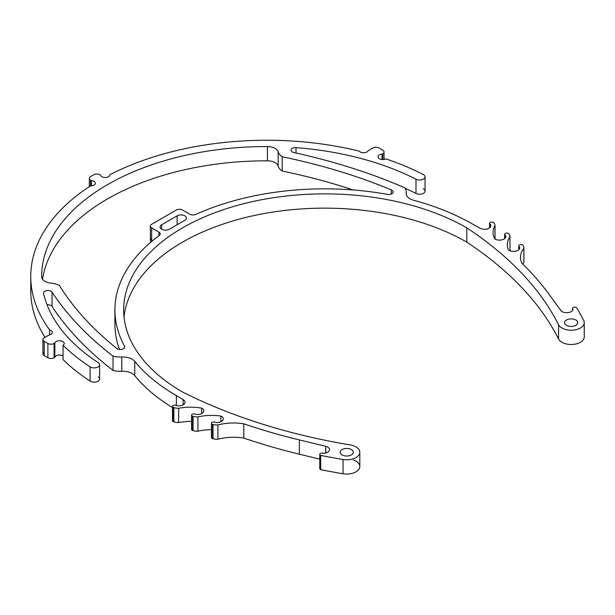 <?xml version="1.0" encoding="UTF-8"?>
<svg xmlns="http://www.w3.org/2000/svg" width="615" height="615" viewBox="0 0 615 615"><rect width="100%" height="100%" fill="white"/><g stroke="black" fill="none" stroke-linecap="round" stroke-linejoin="round"><path stroke-width="0.92" d="M519.575 248.583L519.575 246.892A2.26 1.307 180 0 1 518.76 245.892A2.26 1.307 180 0 1 520.059 244.709A2.26 1.307 180 0 1 522.458 244.885A467.992 270.193 180 0 1 523.18 245.5A10.509 6.065 180 0 1 523.918 247.737A10.509 6.065 180 0 1 523.872 248.322A37.607 21.709 180 0 0 520.475 257.339A37.607 21.709 180 0 0 521.889 263.243A450.511 260.099 0 0 1 549.802 295.323L560.842 310.544A6.327 3.652 180 0 0 567.853 312.651A6.327 3.652 180 0 0 572.957 309.161A2.26 1.307 180 0 1 572.534 308.407A2.26 1.307 180 0 1 574.11 307.162A2.26 1.307 180 0 1 576.639 307.654A467.992 270.193 180 0 1 583.735 320.553A13.1 7.565 180 0 1 584.25 322.66L584.25 336.935A13.1 7.565 180 0 1 572.988 344.423A13.1 7.565 180 0 1 558.566 339.034A441.793 255.064 0 0 0 466.823 242.149L466.823 227.873A201.02 116.058 0 0 0 247.745 202.712A201.02 116.058 0 0 0 123.653 309.937A201.02 116.058 0 0 0 182.532 392.009A441.793 255.064 0 0 0 350.358 444.976A13.1 7.565 0 0 1 359.806 452.24L359.806 466.508A13.1 7.565 0 0 1 343.062 473.773A13.1 7.565 0 0 0 358.76 469.476A13.1 7.565 0 0 0 353.264 459.966M466.823 242.149A201.02 116.058 0 0 0 253.495 215.673A201.02 116.058 0 0 0 124.038 317.079A201.02 116.058 0 0 1 253.495 215.673A201.02 116.058 0 0 1 466.823 242.149A441.793 255.064 180 0 1 558.566 339.034L558.566 324.766A13.1 7.565 180 0 0 572.988 330.147A13.1 7.565 180 0 0 584.25 322.66M325.727 452.971L325.727 446.29A6.327 3.652 0 0 1 329.486 449.627A6.327 3.652 0 0 1 323.329 453.278A2.26 1.307 0 0 0 320.984 453.186A2.26 1.307 0 0 0 319.762 454.347A2.26 1.307 0 0 0 320.715 455.408A467.992 270.193 0 0 0 343.062 459.505A13.1 7.565 0 0 0 359.806 452.24M319.762 454.347L319.762 468.622A2.26 1.307 0 0 0 320.715 469.683A467.992 270.193 0 0 0 343.062 473.773A467.992 270.193 0 0 1 320.715 469.683L320.715 455.408M325.727 446.29L325.604 453.001M299.359 454.185L319.762 459.121L299.359 454.185A450.511 260.099 0 0 1 243.801 438.072A37.607 21.709 0 0 0 217.948 439.218L217.948 424.942A37.607 21.709 0 0 1 243.801 423.796A450.511 260.099 0 0 0 299.359 439.917L299.359 454.185A450.511 260.099 0 0 1 243.801 438.072A37.607 21.709 0 0 0 217.948 439.218A10.509 6.065 0 0 1 213.067 438.818A10.509 6.065 0 0 0 217.948 439.218M325.604 446.259L299.359 439.917M243.801 423.796L243.801 438.072M220.908 421.752L220.908 416.055A6.327 3.652 0 0 1 223.268 418.907A6.327 3.652 0 0 1 215.481 422.459A2.26 1.307 0 0 0 212.967 422.067A2.26 1.307 0 0 0 211.475 423.297A2.26 1.307 0 0 0 211.998 424.127A467.992 270.193 0 0 0 213.067 424.542A10.509 6.065 0 0 0 217.948 424.942M213.067 424.542L213.067 438.818A467.992 270.193 0 0 1 211.998 438.403A467.992 270.193 0 0 0 213.067 438.818M211.998 424.127L211.998 438.403A2.26 1.307 0 0 1 211.475 437.573L211.475 423.297M220.908 416.055A37.607 21.709 0 0 0 197.907 416.916L197.907 431.192A37.607 21.709 0 0 1 211.475 429.67A37.607 21.709 0 0 0 197.907 431.192A10.509 6.065 0 0 1 193.064 430.646A10.509 6.065 0 0 0 197.907 431.192M201.666 413.58L201.666 408.137A6.327 3.652 0 0 1 203.773 410.858A6.327 3.652 0 0 1 195.662 414.364A2.26 1.307 0 0 0 193.141 413.91A2.26 1.307 0 0 0 191.588 415.148A2.26 1.307 0 0 0 192.034 415.925A467.992 270.193 0 0 0 193.064 416.37A10.509 6.065 0 0 0 197.907 416.916M193.064 416.37L193.064 430.646A467.992 270.193 0 0 1 192.034 430.2A467.992 270.193 0 0 0 193.064 430.646M192.034 415.925L192.034 430.2A2.26 1.307 0 0 1 191.588 429.416L191.588 415.148M201.666 408.137A37.607 21.709 0 0 0 178.619 408.299L178.619 422.566A37.607 21.709 0 0 1 191.588 421.452A37.607 21.709 0 0 0 178.619 422.566A10.509 6.065 0 0 1 173.837 421.875A10.509 6.065 0 0 0 178.619 422.566M54.843 357.3L54.074 357.746L54.843 357.3A4.72 2.729 180 0 1 58.217 355.139A4.72 2.729 180 0 1 63.053 355.962A4.72 2.729 0 0 0 58.217 355.139A4.72 2.729 0 0 0 54.843 357.3L54.843 343.032A4.72 2.729 180 0 1 59.901 340.772A4.72 2.729 180 0 1 64.221 343.493A4.72 2.729 180 0 1 63.053 345.284A235.983 136.246 180 0 0 90.098 366.832A5.45 3.152 0 0 0 96.117 367.693A5.45 3.152 0 0 0 99.638 364.749A5.45 3.152 0 0 0 98.262 362.658A225.075 129.95 180 0 1 43.573 293.386A4.405 2.545 180 0 1 43.534 293.055A4.405 2.545 180 0 1 47.147 290.557A4.405 2.545 180 0 1 52.06 292.156A450.511 260.099 0 0 0 113.022 356.123A17.512 10.109 0 0 0 121.778 357.007A13.107 7.572 180 0 1 134.746 361.336A209.761 121.109 0 0 0 176.351 395.576L183.17 399.642A6.327 3.652 0 0 1 185.038 402.233A6.327 3.652 0 0 1 176.613 405.677A2.26 1.307 0 0 0 174.076 405.154A2.26 1.307 0 0 0 172.469 406.407A2.26 1.307 0 0 0 172.846 407.13A467.992 270.193 0 0 0 173.837 407.607A10.509 6.065 0 0 0 178.619 408.299M173.837 407.607L173.837 421.875A467.992 270.193 0 0 1 172.846 421.406A467.992 270.193 0 0 0 173.837 421.875M172.846 407.13L172.846 421.406A2.26 1.307 0 0 1 172.469 420.675L172.469 406.407M183.17 399.642L183.17 404.824M176.351 395.576L176.351 405.493M134.746 375.611A209.761 121.109 0 0 0 172.469 407.545A209.761 121.109 0 0 1 134.746 375.611A13.107 7.572 0 0 0 121.778 371.283A13.107 7.572 180 0 1 134.746 375.611L134.746 361.336M52.06 292.156L52.06 306.431A4.405 2.545 0 0 0 47.078 304.832A4.405 2.545 180 0 1 52.06 306.431A450.511 260.099 0 0 0 113.022 370.399A17.512 10.109 0 0 0 121.778 371.283A17.512 10.109 0 0 1 113.022 370.399L113.022 356.123M90.098 366.832L90.098 381.108A235.983 136.246 180 0 1 63.053 359.56A235.983 136.246 0 0 0 90.098 381.108A5.45 3.152 0 0 0 96.117 381.961A5.45 3.152 0 0 0 99.638 379.017L99.638 364.749M63.053 345.284L63.053 359.56M54.843 343.032L54.074 343.47A4.367 2.522 180 0 1 47.893 343.47L44.195 341.333A4.367 2.522 180 0 1 42.912 339.549A4.367 2.522 180 0 1 44.195 337.766L48.816 335.098A4.874 2.814 180 0 0 52.337 332.392A4.874 2.814 180 0 0 49.623 329.871L49.623 334.914M54.074 343.47L54.074 357.746A4.367 2.522 180 0 1 47.893 357.746L44.195 355.608A4.367 2.522 180 0 1 42.912 353.825L42.912 339.549M31.073 283.623A235.983 136.246 0 0 0 44.964 337.32A235.983 136.246 180 0 1 30.75 290.757L30.75 276.489A235.983 136.246 180 0 1 90.474 185.899A4.605 2.66 0 0 0 95.348 183.239A4.605 2.66 0 0 0 91.404 180.61L91.404 185.876M49.623 329.871A235.983 136.246 180 0 1 30.75 276.489M91.404 180.61L90.597 180.149A4.367 2.522 180 0 1 89.321 178.365A4.367 2.522 180 0 1 90.597 176.582L93.688 174.798A4.367 2.522 180 0 1 99.868 174.798L100.676 175.26A4.605 2.66 180 0 0 105.565 177.527A4.605 2.66 180 0 0 109.831 174.875A4.605 2.66 180 0 0 109.824 174.722L109.824 175.029M109.824 174.722A235.983 136.246 180 0 1 359.198 151.136A4.874 2.814 0 0 0 363.995 152.697A4.874 2.814 0 0 0 368.254 150.675L372.875 148.007A4.367 2.522 180 0 1 379.055 148.007L382.761 150.145A4.367 2.522 180 0 1 384.037 151.928A4.367 2.522 180 0 1 382.761 153.712L382.761 159.569M381.992 159.523L381.992 154.15L382.761 153.712M381.992 154.15A4.72 2.729 0 0 0 378.064 156.84A4.72 2.729 0 0 0 380.839 159.323A4.72 2.729 0 0 0 385.905 158.893A235.983 136.246 0 0 1 423.22 174.506A5.45 3.152 180 0 1 425.057 176.866A5.45 3.152 180 0 1 421.844 179.734A5.45 3.152 180 0 1 415.986 179.219A225.075 129.95 0 0 0 296.007 147.646A4.405 2.545 0 0 0 291.033 150.168A4.405 2.545 0 0 0 293.878 152.543A450.511 260.099 180 0 1 404.67 187.744A17.512 10.109 180 0 1 406.261 191.957A17.512 10.109 180 0 1 406.2 192.795A13.107 7.572 0 0 0 406.154 193.425A13.107 7.572 0 0 0 413.703 200.282A209.761 121.109 0 0 1 473.004 224.306L480.046 228.242A6.327 3.652 180 0 0 486.949 229.041A6.327 3.652 180 0 0 490.862 225.667A6.327 3.652 180 0 0 490.509 224.452L490.509 226.874M425.057 176.866L425.057 191.134A5.45 3.152 180 0 1 421.844 194.009A5.45 3.152 180 0 1 415.986 193.494A225.075 129.95 0 0 0 405.039 188.244A225.075 129.95 0 0 1 415.986 193.494A5.45 3.152 0 0 0 423.689 193.225A5.45 3.152 0 0 0 423.22 188.782M490.509 224.452A2.26 1.307 180 0 1 489.502 223.368A2.26 1.307 180 0 1 490.693 222.215A2.26 1.307 180 0 1 493.015 222.284A467.992 270.193 180 0 1 493.845 222.853A10.509 6.065 180 0 1 495.037 225.613L495.037 239.089M505.545 237.513L505.545 235.453A6.327 3.652 180 0 1 505.807 236.483A6.327 3.652 180 0 1 501.732 239.896A6.327 3.652 180 0 1 494.76 238.92A37.607 21.709 180 0 1 493.084 232.524A37.607 21.709 180 0 1 495.037 225.613M505.545 235.453A2.26 1.307 180 0 1 504.638 234.407A2.26 1.307 180 0 1 505.884 233.239A2.26 1.307 180 0 1 508.251 233.362A467.992 270.193 180 0 1 509.02 233.954A10.509 6.065 180 0 1 509.981 236.483A10.509 6.065 180 0 1 509.966 236.752L509.966 250.805M519.575 246.892A6.327 3.652 180 0 1 519.744 247.737A6.327 3.652 180 0 1 515.516 251.181A6.327 3.652 180 0 1 508.482 250.028A37.607 21.709 180 0 1 507.344 244.724A37.607 21.709 180 0 1 509.966 236.752M523.918 247.737L523.918 262.005A10.509 6.065 180 0 1 523.872 262.597A10.509 6.065 0 0 0 523.872 261.421M523.872 248.322L523.872 262.597A37.607 21.709 0 0 0 522.781 264.119A37.607 21.709 180 0 1 523.872 262.597M184.846 220.293L169.402 229.211A5.466 3.152 0 0 1 163.444 229.895A5.466 3.152 0 0 1 160.077 226.981A5.466 3.152 0 0 1 161.676 224.752L177.128 215.834A5.466 3.152 180 0 1 183.078 215.15A5.466 3.152 180 0 1 186.453 218.064A5.466 3.152 180 0 1 184.846 220.293M151.659 227.888L158.931 232.086A4.405 2.545 0 0 1 160.223 233.885A4.405 2.545 0 0 1 159.285 235.445A209.761 121.109 0 0 0 114.913 309.937A209.761 121.109 0 0 0 124.522 346.168A4.405 2.545 0 0 1 124.722 346.929A4.405 2.545 0 0 1 121.67 349.351A4.405 2.545 0 0 1 116.742 348.421A439.61 253.803 0 0 1 59.371 285.398A17.512 10.109 180 0 0 50.799 283.085A10.924 6.304 0 0 1 41.659 276.881A225.075 129.95 180 0 1 41.659 276.489A225.075 129.95 180 0 1 267.41 146.539A10.924 6.304 180 0 1 278.157 151.82A17.512 10.109 0 0 0 282.17 156.763A439.61 253.803 180 0 1 391.325 189.889A4.405 2.545 180 0 1 393.154 191.957A4.405 2.545 180 0 1 387.435 194.378A209.761 121.109 0 0 0 195.655 214.451A4.405 2.545 0 0 1 189.827 214.243L182.555 210.046A4.405 2.545 0 0 0 176.328 210.046L151.659 224.291A4.405 2.545 0 0 0 150.368 226.089A4.405 2.545 0 0 0 151.659 227.888L151.659 241.472M282.17 156.763L282.17 171.039A439.61 253.803 180 0 1 353.195 189.958A439.61 253.803 0 0 0 282.17 171.039A17.512 10.109 0 0 1 278.157 166.088A17.512 10.109 0 0 0 282.17 171.039M267.41 160.815A10.924 6.304 180 0 1 278.157 166.088A10.924 6.304 0 0 0 267.41 160.815A225.075 129.95 0 0 0 42.527 279.325A225.075 129.95 180 0 1 267.41 160.815L267.41 146.539M114.913 309.937L114.913 324.213A209.761 121.109 0 0 0 119.51 349.428A209.761 121.109 0 0 1 115.282 317.079M150.368 226.089L150.368 240.365A4.405 2.545 0 0 0 151.205 241.856A4.405 2.545 0 0 1 151.659 238.566M466.823 227.873A441.793 255.064 180 0 1 558.566 324.766M566.515 325.335A6.557 3.782 180 0 1 564.593 322.66A6.557 3.782 180 0 1 571.151 318.878A6.557 3.782 180 0 1 577.708 322.66A6.557 3.782 180 0 1 573.657 326.158A6.557 3.782 180 0 1 566.515 325.335M342.071 454.916A6.557 3.782 0 0 0 349.22 455.738A6.557 3.782 0 0 0 353.264 452.24A6.557 3.782 0 0 0 346.706 448.458A6.557 3.782 0 0 0 340.157 452.24A6.557 3.782 0 0 0 342.071 454.916M47.893 343.47L47.893 357.746L44.195 355.608A4.367 2.522 0 0 1 44.195 352.041M320.715 467.554A2.26 1.307 0 0 0 320.715 469.683M52.06 306.431A450.511 260.099 0 0 0 113.022 370.399M90.098 381.108A5.45 3.152 0 0 0 97.8 381.377A5.45 3.152 0 0 0 98.262 376.934M211.998 436.735A2.26 1.307 0 0 0 211.998 438.403M192.034 428.64A2.26 1.307 0 0 0 192.034 430.2M172.846 419.953A2.26 1.307 0 0 0 172.846 421.406M343.062 459.505L343.062 473.773M121.778 357.007L121.778 371.283M44.195 341.333L44.195 355.608M90.597 180.149L90.597 185.899M415.986 179.219L415.986 193.494M296.007 147.646L296.007 153.012M406.2 192.795L406.2 194.063M177.128 215.834L177.128 224.752M161.676 224.752L161.676 229.211M391.325 189.889L391.325 194.017M278.157 151.82L278.157 166.088M124.522 346.168L124.522 347.69M158.931 232.086L158.931 235.714M89.321 178.365L89.321 186.653M384.037 151.928L384.037 159.47M406.261 191.957L406.261 194.394M489.502 223.368L489.502 227.927M504.638 234.407L504.638 238.597M509.981 236.483L509.981 250.759M518.76 245.892L518.76 249.698M572.534 308.407L572.534 310.367"/></g></svg>
